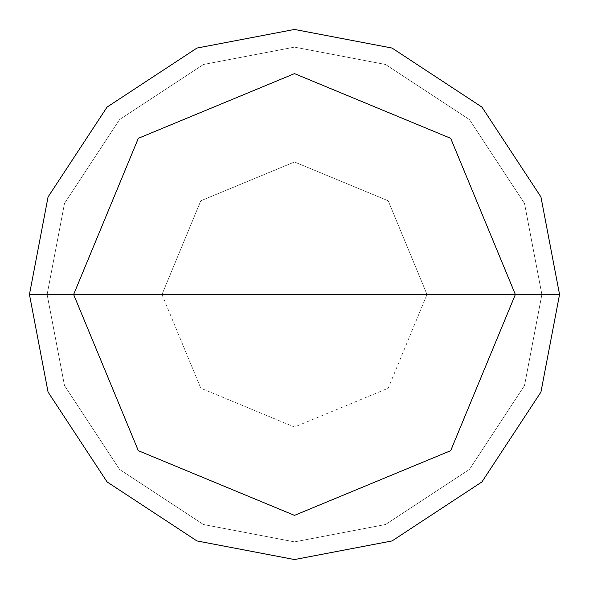 <?xml version="1.0" encoding="UTF-8"?>
<svg xmlns="http://www.w3.org/2000/svg" width="589" height="589" viewBox="0 0 589 589"><rect width="100%" height="100%" fill="white"/><g stroke="black" fill="none" stroke-linecap="round" stroke-linejoin="round"><path stroke-width="0.44" stroke-dasharray="2.94 2.21" d="M29.45 294.5L48.062 196.94L107.08 107.08L196.94 48.062L294.5 29.45L392.06 48.062L481.92 107.08L540.938 196.94L559.55 294.5L29.45 294.5L48.062 392.06L107.08 481.92L196.94 540.938L294.5 559.55L392.06 540.938L481.92 481.92L540.938 392.06L559.55 294.5L161.975 294.5L200.79 388.21L294.5 427.025L388.21 388.21L427.025 294.5L388.21 388.21L294.5 427.025L200.79 388.21L161.975 294.5L29.45 294.5L48.062 392.06L107.08 481.92L196.94 540.938L294.5 559.55L392.06 540.938L481.92 481.92L540.938 392.06L559.55 294.5L540.938 392.06L481.92 481.92L392.06 540.938L294.5 559.55L196.94 540.938L107.08 481.92L48.062 392.06L29.45 294.5L559.55 294.5L540.938 392.06L481.92 481.92L392.06 540.938L294.5 559.55L196.94 540.938L107.08 481.92L48.062 392.06L29.45 294.5L427.025 294.5L388.21 200.79L294.5 161.975L200.79 200.79L161.975 294.5L200.79 200.79L294.5 161.975L388.21 200.79L427.025 294.5L559.55 294.5L540.938 196.94L481.92 107.08L392.06 48.062L294.5 29.45L196.94 48.062L107.08 107.08L48.062 196.94L29.45 294.5L48.062 196.94L107.08 107.08L196.94 48.062L294.5 29.45L392.06 48.062L481.92 107.08L540.938 196.94L559.55 294.5L540.938 196.94L481.92 107.08L392.06 48.062L294.5 29.45L196.94 48.062L107.08 107.08L48.062 196.94L29.45 294.5L48.062 392.06L107.08 481.92L196.94 540.938L294.5 559.55L392.06 540.938L481.92 481.92L540.938 392.06L559.55 294.5L47.12 294.5L64.488 385.559L119.574 469.426L203.441 524.512L294.5 541.88L385.559 524.512L469.426 469.426L524.512 385.559L541.88 294.5L524.512 385.559L469.426 469.426L385.559 524.512L294.5 541.88L203.441 524.512L119.574 469.426L64.488 385.559L47.12 294.5L64.488 385.559L119.574 469.426L203.441 524.512L294.5 541.88L385.559 524.512L469.426 469.426L524.512 385.559L541.88 294.5L524.512 385.559L469.426 469.426L385.559 524.512L294.5 541.88L203.441 524.512L119.574 469.426L64.488 385.559L47.12 294.5L29.45 294.5L541.88 294.5L524.512 203.441L469.426 119.574L385.559 64.488L294.5 47.12L203.441 64.488L119.574 119.574L64.488 203.441L47.12 294.5L64.488 203.441L119.574 119.574L203.441 64.488L294.5 47.12L385.559 64.488L469.426 119.574L524.512 203.441L541.88 294.5L524.512 203.441L469.426 119.574L385.559 64.488L294.5 47.12L203.441 64.488L119.574 119.574L64.488 203.441L47.12 294.5L64.488 203.441L119.574 119.574L203.441 64.488L294.5 47.12L385.559 64.488L469.426 119.574L524.512 203.441L541.88 294.5L559.55 294.5L540.938 392.06L481.92 481.92L392.06 540.938L294.5 559.55L196.94 540.938L107.08 481.92L48.062 392.06L29.45 294.5L48.062 196.94L107.08 107.08L196.94 48.062L294.5 29.45L392.06 48.062L481.92 107.08L540.938 196.94L559.55 294.5L540.938 196.94L481.92 107.08L392.06 48.062L294.5 29.45L196.94 48.062L107.08 107.08L48.062 196.94L29.45 294.5"/><path stroke-width="0.88" d="M73.625 294.5L138.319 138.319L294.5 73.625L450.681 138.319L515.375 294.5L73.625 294.5L138.319 450.681L294.5 515.375L450.681 450.681L515.375 294.5L559.55 294.5L540.938 392.06L481.92 481.92L392.06 540.938L294.5 559.55L196.94 540.938L107.08 481.92L48.062 392.06L29.45 294.5L48.062 392.06L107.08 481.92L196.94 540.938L294.5 559.55L392.06 540.938L481.92 481.92L540.938 392.06L559.55 294.5L540.938 196.94L481.92 107.08L392.06 48.062L294.5 29.45L196.94 48.062L107.08 107.08L48.062 196.94L29.45 294.5L515.375 294.5L450.681 450.681L294.5 515.375L138.319 450.681L73.625 294.5L29.45 294.5L48.062 196.94L107.08 107.08L196.94 48.062L294.5 29.45L392.06 48.062L481.92 107.08L540.938 196.94L559.55 294.5L515.375 294.5L450.681 138.319L294.5 73.625L138.319 138.319L73.625 294.5"/></g></svg>
